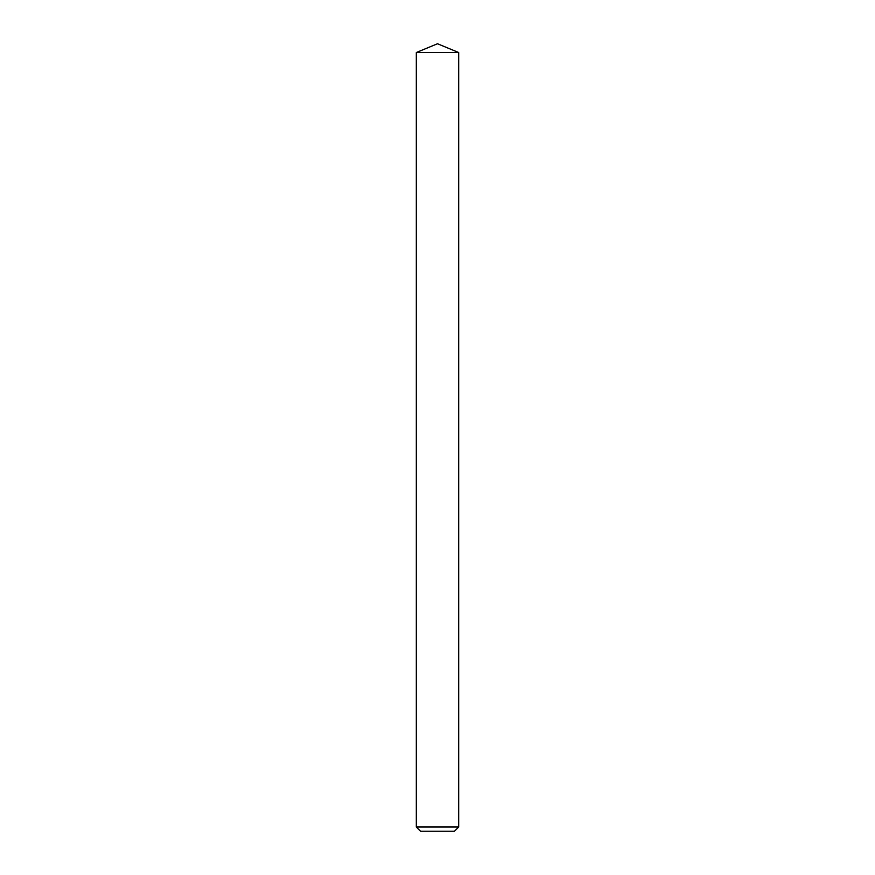 <?xml version="1.0" encoding="UTF-8"?>
<svg xmlns="http://www.w3.org/2000/svg" width="875" height="875" viewBox="0 0 875 875"><rect width="100%" height="100%" fill="white"/><g stroke="black" fill="none" stroke-linecap="round" stroke-linejoin="round"><path stroke-width="1.31" d="M454.442 831.25L420.558 831.25L416.314 827.017L458.686 827.017L454.442 831.25M416.314 52.522L437.5 43.75L458.686 52.522L416.314 52.522L416.314 827.017M458.686 52.522L458.686 827.017"/></g></svg>
